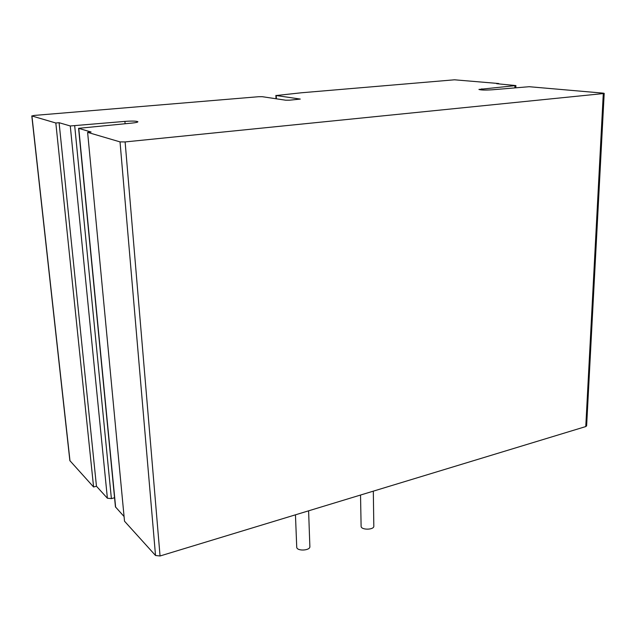 <?xml version="1.0" encoding="UTF-8"?>
<svg xmlns="http://www.w3.org/2000/svg" width="636" height="636" viewBox="0 0 636 636"><rect width="100%" height="100%" fill="white"/><g stroke="black" fill="none" stroke-linecap="round" stroke-linejoin="round"><path stroke-width="0.95" d="M276.231 95.527L301.408 92.777L454.454 79.802L498.735 83.523L496.66 83.706L515.891 85.574L478.908 89.438C480.729 90.105 485.069 90.225 491.906 89.811L529.176 86.711L603.294 93.15L604.2 93.349L603.294 93.572L125.117 141.931L120.029 141.892L87.617 132.36L91.099 132.026L78.586 128.321L131.795 123.098C135.738 122.708 137.774 122.263 137.909 121.77C136.565 120.999 132.224 120.872 124.902 121.397L70.278 125.968L59.092 122.708L55.825 123.002L31.927 115.975L34.121 115.442L258.526 96.72L262.334 96.704L285.628 100.202L289.619 100.186L300.272 99.073L276.231 95.527L276.366 98.811M603.294 93.572L585.772 426.565L586.623 425.866L604.2 93.349M585.772 426.565L160.049 555.983L125.117 141.931M87.617 132.36L124.513 521.202L155.526 555.498L160.049 555.983M78.586 128.321L115.442 506.876L124.068 516.527M31.8 115.895L69.857 460.623L93.587 486.993L96.465 486.246L107.389 498.227L111.387 498.608L114.552 497.75M96.465 486.246L59.092 122.708M93.587 486.993L55.825 123.002M373.316 491.151L373.817 526.091C374.294 530.027 360.954 530.217 361.113 526.274L360.533 495.039M308.603 510.827L309.867 546.523C310.44 550.728 296.662 551.388 296.734 547.151L295.454 514.818M70.278 125.968L107.389 498.227M111.387 498.608L74.714 125.984M115.641 507.274L78.769 128.44M514.922 85.781L514.874 87.689M481.818 89.962L481.842 88.802M120.029 141.892L155.526 555.498M125.101 123.718L124.902 121.397M70 460.917L31.927 115.975M276.024 98.763L275.889 95.408M515.836 87.601L515.891 85.574"/></g></svg>
